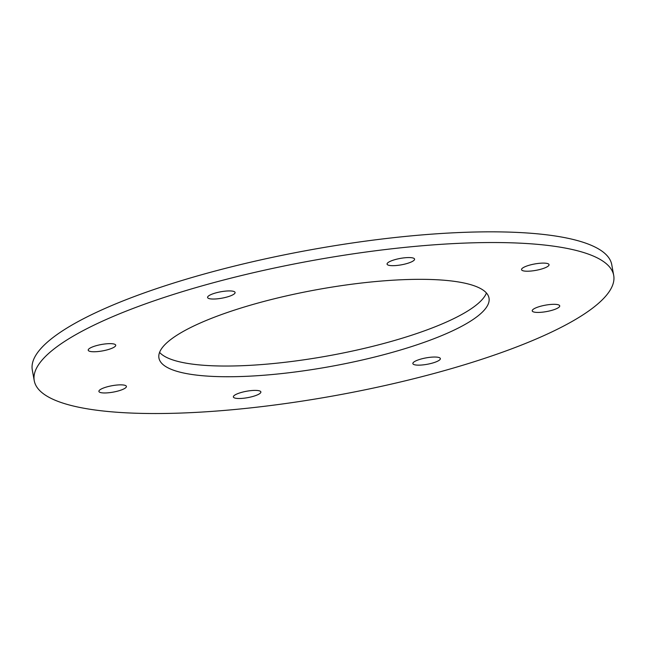 <?xml version="1.0" encoding="UTF-8"?>
<svg xmlns="http://www.w3.org/2000/svg" width="646" height="646" viewBox="0 0 646 646"><rect width="100%" height="100%" fill="white"/><g stroke="black" fill="none" stroke-linecap="round" stroke-linejoin="round"><path stroke-width="0.97" d="M229.112 410.016A294.471 68.468 169.7 0 0 613.7 275.382A294.471 68.468 169.7 0 0 311.727 260.669A294.471 68.468 169.7 0 0 34.246 380.688A294.471 68.468 169.7 0 0 229.112 410.016M541.469 312.26A13.978 3.246 169.7 0 0 559.727 305.865A13.978 3.246 169.7 0 0 545.394 305.17A13.978 3.246 169.7 0 0 532.215 310.863A13.978 3.246 169.7 0 0 541.469 312.26M242.621 398.34A13.978 3.246 169.7 0 0 260.871 391.952A13.978 3.246 169.7 0 0 246.538 391.25A13.978 3.246 169.7 0 0 233.368 396.951A13.978 3.246 169.7 0 0 242.621 398.34M108.148 392.8A13.978 3.246 169.7 0 0 126.406 386.405A13.978 3.246 169.7 0 0 112.073 385.71A13.978 3.246 169.7 0 0 98.903 391.403A13.978 3.246 169.7 0 0 108.148 392.8M97.473 351.594A13.978 3.246 169.7 0 0 115.723 345.206A13.978 3.246 169.7 0 0 101.39 344.504A13.978 3.246 169.7 0 0 88.219 350.205A13.978 3.246 169.7 0 0 97.473 351.594M216.838 298.872A13.978 3.246 169.7 0 0 235.087 292.476A13.978 3.246 169.7 0 0 220.754 291.782A13.978 3.246 169.7 0 0 207.584 297.475A13.978 3.246 169.7 0 0 216.838 298.872M396.321 265.514A13.978 3.246 169.7 0 0 414.579 259.119A13.978 3.246 169.7 0 0 400.245 258.424A13.978 3.246 169.7 0 0 387.067 264.117A13.978 3.246 169.7 0 0 396.321 265.514M530.786 271.054A13.978 3.246 169.7 0 0 549.043 264.666A13.978 3.246 169.7 0 0 534.71 263.964A13.978 3.246 169.7 0 0 521.54 269.665A13.978 3.246 169.7 0 0 530.786 271.054M422.104 364.982A13.978 3.246 169.7 0 0 440.362 358.595A13.978 3.246 169.7 0 0 426.029 357.892A13.978 3.246 169.7 0 0 412.859 363.593A13.978 3.246 169.7 0 0 422.104 364.982M269.939 374.737A167.734 39.002 169.7 0 0 489.006 298.04A167.734 39.002 169.7 0 0 317 289.658A167.734 39.002 169.7 0 0 158.94 358.029A167.734 39.002 169.7 0 0 269.939 374.737M159.578 352.385A167.734 39.002 169.7 0 0 267.993 364.037A167.734 39.002 169.7 0 0 486.422 292.985M613.7 275.382L611.754 264.682A294.471 68.468 169.7 0 0 309.781 249.97A294.471 68.468 169.7 0 0 32.3 369.988L34.246 380.688"/></g></svg>
